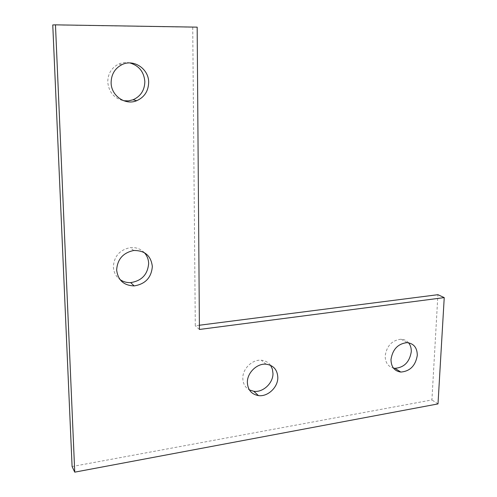 <?xml version="1.0" encoding="UTF-8"?>
<svg xmlns="http://www.w3.org/2000/svg" width="497" height="497" viewBox="0 0 497 497"><rect width="100%" height="100%" fill="white"/><g stroke="black" fill="none" stroke-linecap="round" stroke-linejoin="round"><path stroke-width="0.37" stroke-dasharray="2.48 1.86" d="M408.546 342.793C406.621 340.551 404.148 339.358 401.129 339.209C392.102 340.19 386.784 345.744 385.175 355.877C385.225 362.468 387.977 366.544 393.425 368.103M270.548 365.314C268.324 362.288 265.255 360.592 261.354 360.238C252.358 359.275 242.579 368.712 242.809 378.229C242.946 383.585 245.139 387.48 249.376 389.915M144.316 252.644C140.545 248.786 135.836 247.121 130.183 247.636C119.69 249.873 114.086 256.278 113.366 266.846C113.645 272.163 115.844 276.382 119.951 279.507M129.916 62.945C125.952 62.094 122.125 62.504 118.441 64.181C111.434 67.872 107.868 73.817 107.75 82.017C108.818 92.194 114.13 98.431 123.678 100.736M199.39 325.237L195.29 325.765L192.73 27.205L52.763 24.943M72.09 466.534L431.912 399.942L437.907 294.69M197.166 27.149L192.73 27.205M438 403.912L431.912 399.942M199.421 329.461L195.29 325.765M121.958 64.641L118.441 64.181M133.681 250.507L130.183 247.636M266.094 364.189L261.354 360.238M407.099 342.644L401.129 339.209"/><path stroke-width="0.75" d="M393.425 368.103L394.929 368.314C404.104 367.569 409.553 362.058 411.274 351.783C411.417 348.211 410.503 345.21 408.546 342.793M390.99 359.517C391.139 366.923 394.407 371.104 400.799 372.06C410.044 371.29 415.542 365.711 417.3 355.324C417.2 347.707 413.796 343.477 407.099 342.644C398.004 343.657 392.636 349.279 390.99 359.517M249.376 389.915L253.805 391.294C262.969 392.698 273.139 383.199 272.983 373.495L272.393 369.122L270.548 365.314M247.357 382.423C247.786 389.915 251.482 394.307 258.44 395.6C267.684 396.997 277.966 387.374 277.817 377.565C277.425 369.756 273.518 365.301 266.094 364.189C257.017 363.232 247.133 372.8 247.357 382.423M119.951 279.507C123.107 281.743 126.679 282.774 130.668 282.607C141.726 280.861 147.721 274.481 148.646 263.466C148.51 259.272 147.069 255.669 144.316 252.644M116.646 269.983C117.951 280.24 123.784 285.551 134.14 285.905C145.323 284.122 151.386 277.655 152.337 266.504C151.02 255.713 144.801 250.376 133.681 250.507C123.063 252.787 117.385 259.279 116.646 269.983M123.678 100.736L128.45 100.879L133.066 99.767C140.67 96.325 144.596 90.286 144.844 81.651C144.031 71.935 139.054 65.703 129.916 62.945M111.117 82.726C111.123 95.828 125.387 105.612 136.725 100.705C144.422 97.219 148.404 91.094 148.665 82.34C148.889 68.953 133.73 58.646 121.958 64.641C114.857 68.381 111.247 74.407 111.117 82.726M197.166 27.149L55.465 24.85L74.743 472.15L438 403.912L444.237 297.61L199.421 329.461L197.166 27.149M444.237 297.61L437.907 294.69L199.39 325.237M55.465 24.85L52.763 24.943L72.09 466.534L74.743 472.15M400.799 372.06L394.929 368.314M258.44 395.6L253.805 391.294M134.14 285.905L130.668 282.607M136.725 100.705L133.066 99.767"/></g></svg>

